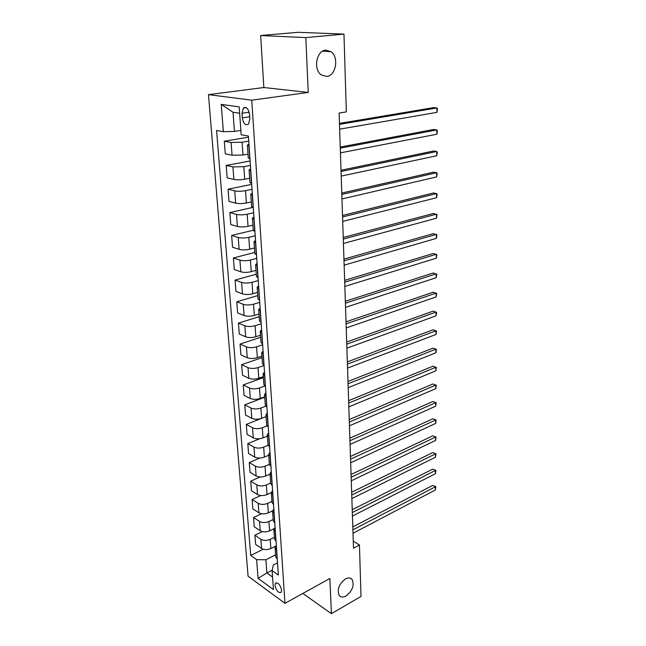 <?xml version="1.0" encoding="UTF-8"?>
<svg xmlns="http://www.w3.org/2000/svg" width="646" height="646" viewBox="0 0 646 646"><rect width="100%" height="100%" fill="white"/><g stroke="black" fill="none" stroke-linecap="round" stroke-linejoin="round"><path stroke-width="0.97" d="M345.432 578.937C348.218 577.484 350.423 577.613 352.038 579.325C354.597 585.09 352.611 590.638 346.062 595.959C343.228 597.485 340.983 597.364 339.328 595.596C336.808 589.758 338.843 584.21 345.432 578.937M325.729 50.13L331.027 51.68C339.207 57.187 335.904 75.889 326.706 76.454L321.143 74.831C313.044 69.292 316.5 50.453 325.729 50.13M281.608 590.194C280.186 584.638 278.127 582.321 275.43 583.241L274.994 585.413C276.415 590.945 278.474 593.262 281.18 592.342L281.608 590.194M208.472 94.639L248.08 576.167L284.967 603.34L251.746 100.187L208.472 94.639L263.843 87.525L308.247 92.426L305.808 37.597L260.669 35.538L263.843 87.525M260.669 35.538L298.202 32.3L343.971 34.109L305.808 37.597M343.971 34.109L346.329 111.903L339.118 113.042L353.499 548.179L359.442 544.982L353.265 541.211M242.016 113.276L242.339 117.855C243.445 123.677 245.504 125.768 248.524 124.129L249.832 119.001L249.526 114.374C248.419 108.536 246.368 106.437 243.356 108.06L242.016 113.276L249.178 112.226M239.65 113.236L233.036 112.259L234.441 131.421L223.363 131.679L216.588 130.492L250.705 555.471L263.205 549.221M223.363 131.679L221.239 104.386L239.198 106.881L241.176 134.788L248.411 136.048L278.353 575.045L272.103 570.62L273.452 589.588L258.077 578.364L256.624 559.662L250.705 555.471M302.853 593.44L331.422 613.7L361.001 596.428L359.442 544.982M331.422 613.7L329.856 578.493L284.967 603.34M308.247 92.426L251.746 100.187M272.103 570.62L273.363 564.975L277.522 562.827M272.2 570.184L266.879 572.962L272.564 577.023M240.869 130.395L234.441 131.421M248.75 141.103L242.08 142.241L231.098 142.475L224.315 141.216L248.484 137.194M248.007 154.103L242.985 155.008L232.051 155.234L225.301 153.861L224.315 141.216M250.414 165.433L243.808 166.684L232.931 166.902L226.197 165.433L250.115 160.999M249.663 178.223L244.697 179.217C240.587 179.911 236.977 179.984 233.868 179.418L227.166 177.852L226.197 165.433M252.045 189.31L245.504 190.675C241.418 191.402 237.825 191.466 234.732 190.869L228.046 189.205L251.706 184.368M251.294 201.899L246.376 202.973C242.315 203.732 238.737 203.789 235.653 203.159L228.991 201.399L228.046 189.205M253.644 212.752L247.176 214.222C243.13 215.005 239.569 215.061 236.493 214.399L229.855 212.542L252.368 207.519M252.893 225.139L248.032 226.294C244.01 227.101 240.465 227.158 237.397 226.455L230.784 224.509L229.855 212.542M255.21 235.758L248.815 237.34C244.81 238.172 241.281 238.221 238.229 237.494L231.631 235.459L253.248 230.242M254.467 247.959L249.655 249.186C245.674 250.05 242.161 250.099 239.117 249.332L232.544 247.208L231.631 235.459M256.753 258.36L250.422 260.031C246.457 260.919 242.961 260.96 239.932 260.168L233.384 257.964L254.774 252.416M256.01 270.367L251.246 271.667C247.305 272.58 243.825 272.62 240.805 271.796L234.28 269.503L233.384 257.964M258.263 280.55L251.997 282.318C248.072 283.255 244.608 283.295 241.604 282.431L235.096 280.065L256.276 274.195M257.528 292.372L252.804 293.752C248.904 294.713 245.456 294.746 242.46 293.857L235.976 291.403L235.096 280.065M259.757 302.344L253.547 304.209C249.663 305.187 246.231 305.219 243.243 304.306L236.783 301.771L257.746 295.593M259.014 313.988L254.346 315.434C250.478 316.443 247.063 316.475 244.083 315.523L237.647 312.914L236.783 301.771M261.21 323.759L255.073 325.713C251.229 326.739 247.822 326.763 244.858 325.786L238.439 323.105L259.199 316.629M260.475 335.226L255.848 336.744C252.029 337.793 248.637 337.818 245.682 336.816L239.286 334.047L238.439 323.105M262.647 344.794L256.567 346.837C252.756 347.911 249.388 347.928 246.441 346.902L240.062 344.06L260.621 337.301M261.913 356.099L257.334 357.674C253.547 358.772 250.188 358.788 247.256 357.731L240.901 354.815L240.062 344.06M264.061 365.475L258.037 367.598C254.266 368.704 250.923 368.721 247.999 367.639L241.661 364.659L262.018 357.626M263.326 376.61L258.788 378.249C255.041 379.38 251.706 379.396 248.799 378.281L242.484 375.229L241.661 364.659M264.852 386.009L259.482 387.996C255.751 389.15 252.433 389.158 249.526 388.028L243.235 384.911L263.39 377.611M264.715 396.773L260.225 398.469C256.51 399.64 253.208 399.648 250.309 398.485L244.043 395.304L243.235 384.911M265.781 406.164L260.903 408.046C257.205 409.241 253.91 409.249 251.028 408.062L244.777 404.816L264.747 397.258M266.079 416.589L261.63 418.342C257.948 419.553 254.677 419.553 251.803 418.35L245.577 415.031L244.777 404.816M266.863 425.924L262.3 427.765C258.634 428.992 255.372 428.992 252.513 427.765L246.304 424.382L261.469 418.406M267.42 436.074L263.011 437.883C259.369 439.135 256.123 439.127 253.272 437.875L247.079 434.427L246.304 424.382M268.066 445.304L263.673 447.145C260.039 448.413 256.801 448.405 253.967 447.129L247.798 443.624L259.813 438.699M268.736 455.236L264.375 457.093C260.766 458.377 257.544 458.369 254.71 457.069L248.565 453.508L247.798 443.624M269.366 464.321L265.022 466.202C261.42 467.51 258.214 467.494 255.396 466.178L249.267 462.552L259.837 458.054M270.036 474.083L265.716 475.989C262.131 477.313 258.941 477.297 256.123 475.957L250.018 472.274L249.267 462.552M270.65 483.014L266.346 484.952C262.785 486.285 259.603 486.268 256.801 484.904L250.713 481.173L260.225 476.974M272.878 494.771L271.312 492.599L267.032 494.578C263.479 495.926 260.314 495.91 257.52 494.529L251.447 490.734L250.713 481.173M271.918 501.409L267.654 503.387C264.125 504.752 260.968 504.736 258.182 503.331L252.134 499.487L260.814 495.53M272.644 510.816L268.324 512.859C264.812 514.24 261.662 514.216 258.893 512.795L252.861 508.895L252.134 499.487M273.161 519.497L268.938 521.524C265.441 522.921 262.308 522.905 259.539 521.459L253.531 517.511L261.533 513.74M274.057 528.662L269.6 530.842C266.112 532.256 262.995 532.231 260.241 530.77L254.249 526.765L253.531 517.511M274.389 537.302L270.198 539.37C266.733 540.799 263.625 540.775 260.879 539.289L254.904 535.235L262.333 531.634M275.592 546.161L270.852 548.543C267.396 549.98 264.303 549.956 261.565 548.454L255.614 544.352L254.904 535.235M275.592 554.817L265.91 559.759L266.879 572.962L258.077 578.364M249.073 145.834L247.386 145.043L248.968 144.187M249.97 158.876L248.274 158.02L247.386 145.14M250.777 170.794L249.09 169.89L250.648 168.929M251.649 183.585L249.97 182.624L249.098 170.003M252.449 195.278L250.769 194.26L252.311 193.194M253.305 207.826L251.633 206.752L250.777 194.389M254.088 219.301L252.416 218.178L253.935 217.016M254.928 231.615L253.264 230.436L252.425 218.316M255.695 242.872L254.031 241.644L255.525 240.393M256.519 254.952L254.863 253.676L254.04 241.798M257.278 266.007L255.622 264.682L257.092 263.334M258.085 277.869L256.43 276.496L255.63 264.844M258.82 288.714L257.173 287.3L258.626 285.863M259.619 300.358L257.972 298.896L257.189 287.47M260.346 311.009L258.707 309.499L260.136 307.989M261.121 322.443L259.49 320.892L258.715 309.684M261.84 332.9L260.209 331.309L261.622 329.71M262.607 344.124L260.976 342.493L260.217 331.495M263.302 354.404L261.678 352.724L263.075 351.053M264.053 365.426L262.438 363.714L261.695 352.926M264.747 375.52L263.132 373.768L264.505 372.015M265.482 386.356L263.875 384.556L263.14 373.977M266.16 396.264L264.553 394.44L265.91 392.615M266.887 406.915L265.28 405.042L264.569 394.658M267.549 416.654L265.95 414.748L267.291 412.859M268.268 427.119L266.669 425.173L265.966 414.974M268.914 436.688L267.323 434.71L268.647 432.755M269.616 446.967L268.033 444.957L267.339 434.944M270.262 456.383L268.679 454.34L269.98 452.321M270.949 466.485L269.366 464.409L268.696 454.582M271.578 475.739L270.004 473.631L271.296 471.548M272.257 485.679L270.69 483.531L270.02 473.881M271.312 492.599L272.588 490.459M273.549 504.542L271.982 502.338L271.328 492.85M274.154 513.481L272.596 511.252L273.856 509.056M274.808 523.09L273.258 520.829L272.612 511.511M275.414 531.892L273.856 529.599L275.099 527.346M276.06 541.34L274.51 539.014L273.88 529.865M276.649 549.988L275.099 547.638L276.327 545.337M256.624 559.662L265.91 559.759M277.279 559.283L275.737 556.909L275.115 547.921M233.036 112.259L221.239 104.386M339.489 124.363L436.93 107.955L436.914 112.372L339.651 129.152M339.457 123.402L433.765 107.599L436.93 107.955L437.528 108.916L436.914 112.372M340.28 148.136L436.841 129.903L436.817 134.247L340.434 152.844M340.24 147.046L433.7 129.483L436.841 129.903L437.431 130.783L436.817 134.247M341.048 171.489L436.744 151.487L436.728 155.759L341.201 176.108M341.007 170.261L433.636 150.994L436.744 151.487L437.334 152.294L436.728 155.759M341.807 194.422L436.656 172.708L436.639 176.915L341.96 198.96M341.766 193.065L433.571 172.159L436.656 172.708L437.237 173.459L436.639 176.915M342.55 216.951L436.567 193.59L436.551 197.724L342.703 221.408M342.501 215.473L433.506 192.984L436.567 193.59L437.148 194.276L436.551 197.724M343.284 239.085L436.486 214.141L436.462 218.203L343.43 243.461M343.228 237.486L433.442 213.463L437.059 214.755L436.462 218.203M344.003 260.831L436.397 234.353L436.381 238.358L344.148 265.135M343.947 259.119L433.385 233.626L436.962 234.91L436.381 238.358M344.706 282.197L436.316 254.249L436.3 258.19L344.851 286.428M344.649 280.38L433.321 253.466L436.874 254.742L436.3 258.19M345.4 303.2L436.228 273.823L436.212 277.707L345.537 307.359M345.335 301.278L433.264 272.992L436.793 274.267L436.212 277.707M346.086 323.848L436.147 293.098L436.131 296.918L346.224 327.942M346.022 321.829L433.208 292.21L436.704 293.486L436.131 296.918M346.757 344.148L436.066 312.075L436.05 315.837L346.886 348.17M346.684 342.025L433.151 311.138L436.623 312.406L436.05 315.837M347.419 364.118L435.993 330.76L435.977 334.458L347.548 368.067M347.346 361.897L433.095 329.767L436.535 331.035L435.977 334.458M348.065 383.748L435.913 349.155L435.897 352.797L348.194 387.632M347.984 381.439L433.038 348.121L436.454 349.381L435.897 352.797M348.703 403.056L435.832 367.267L435.824 370.861L348.832 406.883M348.622 400.657L432.982 366.193L436.373 367.445L435.824 370.861M432.982 366.193L436.373 367.445M349.333 422.048L435.759 385.113L435.743 388.65L349.454 425.811M349.252 419.569L432.933 383.99L436.3 385.242L435.743 388.65M432.933 383.99L436.3 385.242M349.946 440.742L435.687 402.692L435.67 406.181L350.067 444.44M349.866 438.174L432.877 401.529L436.22 402.773L435.67 406.181M432.877 401.529L436.22 402.773M350.552 459.128L435.614 420.013L435.598 423.445L350.673 462.77M350.471 456.488L432.828 418.802L436.139 420.045L435.598 423.445M432.828 418.802L436.139 420.045M351.158 477.224L435.541 437.076L435.525 440.451L351.271 480.81M351.061 474.511L432.772 435.824L436.066 437.067L435.525 440.451M432.772 435.824L436.066 437.067M351.739 495.038L435.469 453.888L435.452 457.215L351.86 498.567M351.65 492.244L432.723 452.596L435.993 453.831L435.452 457.215M432.723 452.596L435.993 453.831M352.32 512.569L435.404 470.45L435.388 473.736L352.433 516.049M352.223 509.71L432.675 469.125L435.921 470.361L435.388 473.736M432.675 469.125L435.921 470.361M352.894 529.833L435.331 486.785L435.315 490.023L353.007 533.257M352.797 526.902L432.626 485.421L435.848 486.648L435.315 490.023M432.626 485.421L435.848 486.648M242.985 155.008L242.08 142.241M244.697 179.217L243.808 166.684M246.376 202.973L245.504 190.675M248.032 226.294L247.176 214.222M249.655 249.186L248.815 237.34M251.246 271.667L250.422 260.031M252.804 293.752L251.997 282.318M254.346 315.434L253.547 304.209M255.848 336.744L255.073 325.713M257.334 357.674L256.567 346.837M258.788 378.249L258.037 367.598M260.225 398.469L259.482 387.996M261.63 418.342L260.903 408.046M263.011 437.883L262.3 427.765M264.375 457.093L263.673 447.145M265.716 475.989L265.022 466.202M267.032 494.578L266.346 484.952M268.324 512.859L267.654 503.387M269.6 530.842L268.938 521.524M270.852 548.543L270.198 539.37M232.051 155.234L231.098 142.475M249.8 158.843L248.912 145.81M251.488 183.553L250.616 170.762M233.868 179.418L232.931 166.902M253.143 207.786L252.287 195.237M235.653 203.159L234.732 190.869M254.766 231.567L253.926 219.252M237.397 226.455L236.493 214.399M256.365 254.904L255.541 242.823M239.117 249.332L238.229 237.494M257.924 277.812L257.116 265.95M240.805 271.796L239.932 260.168M259.458 300.301L258.666 288.657M242.46 293.857L241.604 282.431M260.968 322.378L260.193 310.944M244.083 315.523L243.243 304.306M262.454 344.06L261.687 332.835M245.682 336.816L244.858 325.786M263.907 365.361L263.148 354.331M247.256 357.731L246.441 346.902M265.336 386.284L264.594 375.447M248.799 378.281L247.999 367.639M266.733 406.835L266.007 396.192M250.309 398.485L249.526 388.028M268.114 427.038L267.404 416.573M251.803 418.35L251.028 408.062M269.471 446.887L268.768 436.607M253.272 437.875L252.513 427.765M270.803 466.404L270.117 456.294M254.71 457.069L253.967 447.129M272.111 485.59L271.433 475.65M256.123 475.957L255.396 466.178M273.403 504.453L272.733 494.683M257.52 494.529L256.801 484.904M274.671 523.002L274.009 513.392M258.893 512.795L258.182 503.331M275.915 541.243L275.269 531.795M260.241 530.77L259.539 521.459M277.134 559.186L276.504 549.891M261.565 548.454L260.879 539.289M249.687 116.756L242.339 117.855M352.038 579.325L350.18 578.105M331.027 51.68L322.604 51.171M276.448 582.7L275.43 583.241M246.255 107.648L243.356 108.06"/></g></svg>
